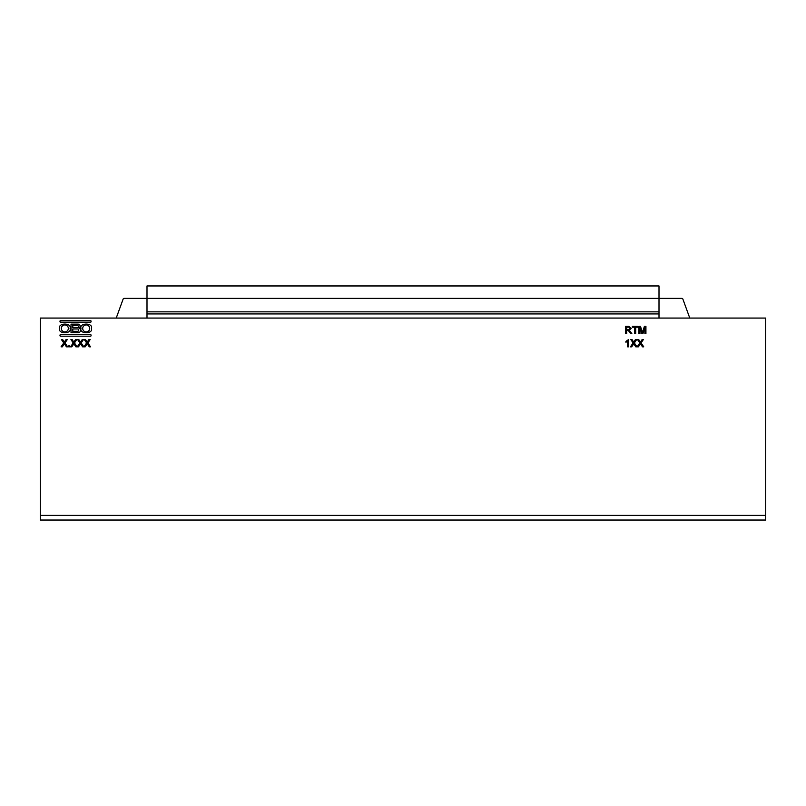 <?xml version="1.0" encoding="UTF-8"?>
<svg xmlns="http://www.w3.org/2000/svg" width="806" height="806" viewBox="0 0 806 806"><rect width="100%" height="100%" fill="white"/><g stroke="black" fill="none" stroke-linecap="round" stroke-linejoin="round"><path stroke-width="1.21" d="M40.31 318.068L146.994 318.068L146.994 285.959L659.006 285.959L659.006 318.068L765.69 318.068L765.7 520.041L40.31 520.041L40.31 318.068L40.3 520.041M116.225 318.068L123.137 299.066A1.038 1.038 0 0 1 124.114 298.381L681.886 298.381A1.038 1.038 0 0 1 682.863 299.066L689.775 318.068M72.802 327.649L72.802 325.553L77.426 325.553A1.048 1.048 0 0 1 78.474 326.601A1.048 1.048 0 0 1 77.426 327.649L72.802 327.649M71.019 324.153L78.091 324.153A2.055 2.055 0 0 1 79.008 328.042A2.408 2.408 0 0 1 78.132 332.697L71.019 332.697L71.019 324.153M765.69 520.041L765.69 318.068M91.058 321.695A0.514 0.514 0 0 1 90.544 322.209L60.51 322.209A0.514 0.514 0 0 1 59.987 321.695L59.987 321.171A0.514 0.514 0 0 1 60.51 320.657L90.544 320.657A0.514 0.514 0 0 1 91.058 321.171L91.058 321.695M90.544 334.641A0.514 0.514 0 0 1 91.058 335.155L91.058 335.669A0.514 0.514 0 0 1 90.544 336.193L60.51 336.193A0.514 0.514 0 0 1 59.987 335.669L59.987 335.155A0.514 0.514 0 0 1 60.51 334.641L90.544 334.641M59.604 328.425C57.74 322.662 71.946 322.662 70.092 328.425C71.946 334.188 57.74 334.188 59.604 328.425M91.451 328.425C93.315 334.188 79.099 334.188 80.963 328.425C79.099 322.662 93.315 322.662 91.451 328.425M633.405 344.333L631.692 346.832L630.443 346.832L633.123 342.923L630.816 339.578L632.045 339.578L633.687 342.107L635.42 339.578L636.669 339.578L634.362 342.943L637.042 346.832L635.813 346.832L634.05 344.263A61.82 61.82 0 0 1 633.748 343.84L633.405 344.333M639.974 333.603L639.974 327.468L641.898 333.603L642.966 333.603L644.901 327.468L644.901 333.603L645.928 333.603L645.928 326.349L644.397 326.349L642.442 332.505L640.488 326.349L638.957 326.349L638.957 333.603L639.974 333.603M626.685 333.603L626.685 330.349L628.237 330.379L630.665 333.603L631.833 333.603L629.315 330.259L631.239 328.304L628.811 326.349L625.658 326.349L625.658 333.603L626.685 333.603M80.207 344.333L78.484 346.832L77.245 346.832L79.925 342.923L77.618 339.578L78.847 339.578L80.489 342.107L82.222 339.578L83.471 339.578L81.164 342.943L83.844 346.832L82.605 346.832L80.842 344.263A61.82 61.82 0 0 1 80.55 343.84L80.207 344.333M69.578 346.832L69.578 345.895L68.641 345.895L68.641 346.832L69.578 346.832M64.027 344.333L62.314 346.832L61.065 346.832L63.745 342.923L61.437 339.578L62.667 339.578L64.309 342.107L66.042 339.578L67.291 339.578L64.984 342.943L67.664 346.832L66.435 346.832L64.671 344.263A61.82 61.82 0 0 1 64.369 343.84L64.027 344.333M73.507 344.333L71.794 346.832L70.545 346.832L73.225 342.923L70.918 339.578L72.157 339.578L73.789 342.107L75.532 339.578L76.782 339.578L74.464 342.943L77.144 346.832L75.915 346.832L74.152 344.263A61.82 61.82 0 0 1 73.85 343.84L73.507 344.333M86.897 344.333L85.184 346.832L83.935 346.832L86.615 342.923L84.308 339.578L85.537 339.578L87.179 342.107L88.912 339.578L90.161 339.578L87.854 342.943L90.534 346.832L89.305 346.832L87.532 344.263A61.82 61.82 0 0 1 87.239 343.84L86.897 344.333M635.702 333.603L635.702 327.186L638.02 327.186L638.02 326.349L632.357 326.349L632.357 327.186L634.675 327.186L634.675 333.603L635.702 333.603M628.539 339.578L625.94 341.391L625.94 342.248L627.612 341.18L627.612 346.832L628.539 346.832L628.539 339.578M640.105 344.333L638.382 346.832L637.143 346.832L639.823 342.923L637.506 339.578L638.745 339.578L640.387 342.107L642.12 339.578L643.369 339.578L641.062 342.943L643.742 346.832L642.503 346.832L640.74 344.263A61.82 61.82 0 0 1 640.448 343.84L640.105 344.333M68.339 328.425A3.496 3.496 0 0 0 64.843 324.929A3.496 3.496 0 0 0 61.347 328.425A3.496 3.496 0 0 0 64.843 331.921A3.496 3.496 0 0 0 68.339 328.425M89.698 328.425A3.496 3.496 0 0 0 86.202 324.929A3.496 3.496 0 0 0 82.706 328.425A3.496 3.496 0 0 0 86.202 331.921A3.496 3.496 0 0 0 89.698 328.425M626.685 327.186L628.841 327.186L630.211 328.324L628.63 329.513L626.685 329.513L626.685 327.186M77.588 331.296A1.169 1.169 0 0 0 78.746 330.128A1.169 1.169 0 0 0 77.588 328.969L72.802 328.969L72.802 331.296L77.588 331.296M146.994 318.068L659.006 318.068M765.69 515.387L40.31 515.387M659.006 311.851L146.994 311.851M146.994 313.927L659.006 313.927"/></g></svg>
